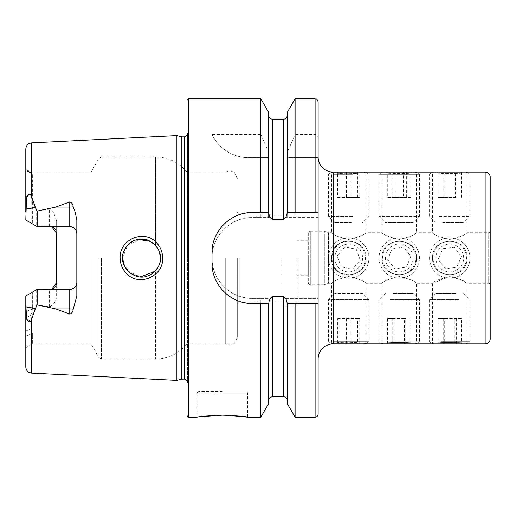 <?xml version="1.0" encoding="UTF-8"?>
<svg xmlns="http://www.w3.org/2000/svg" width="516" height="516" viewBox="0 0 516 516"><rect width="100%" height="100%" fill="white"/><g stroke="black" fill="none" stroke-linecap="round" stroke-linejoin="round"><path stroke-width="0.39" stroke-dasharray="2.58 1.94" d="M156.464 242.681C144.409 228.846 119.157 239.34 120.131 258C120.234 263.953 122.311 269.068 126.356 273.338C138.662 287.18 163.611 276.557 162.669 258C162.546 252.053 160.482 246.945 156.464 242.681M160.47 258C160.573 261.386 159.508 264.901 157.277 268.533C155.2 271.545 152.381 273.861 148.808 275.492C141.158 278.414 134.257 277.053 128.116 271.397C123.866 266.004 122.015 261.541 122.569 258C121.408 253.956 127.246 242.081 134.902 240.243C142.113 238.34 146.454 237.792 154.942 244.623C158.889 249.209 160.734 253.666 160.47 258L160.141 261.515M490.2 284.78L490.2 231.22L490.2 284.78A1.516 1.516 0 0 0 488.684 283.265L466.954 283.265L466.954 343.908C468.025 342.031 431.55 342.018 432.595 343.908L432.595 283.265C433.608 281.285 439.335 279.04 449.765 276.524C460.208 279.033 465.935 281.285 466.954 283.265L461.872 280.13L449.765 276.524L432.595 283.265L416.418 283.265L416.418 343.908C417.489 342.031 381.014 342.018 382.059 343.908L382.059 283.265C383.072 281.285 388.8 279.04 399.236 276.524C409.672 279.033 415.406 281.285 416.418 283.265C415.399 281.285 409.672 279.033 399.236 276.524C388.793 279.046 383.065 281.291 382.059 283.265L365.889 283.265L365.889 343.908C366.921 343.05 340.096 340.953 333.297 343.572L331.524 344.011L331.524 283.265C332.543 281.285 338.264 279.04 348.7 276.524C359.142 279.033 364.87 281.285 365.889 283.265C364.864 281.285 359.136 279.033 348.7 276.524C338.257 279.046 332.536 281.291 331.524 283.265L328.492 283.265L324.332 284.78L324.332 231.22L328.492 232.735L328.492 283.265L328.492 232.735L331.524 232.735C332.543 234.715 338.264 236.96 348.7 239.476C359.142 236.967 364.87 234.715 365.889 232.735L382.059 232.735L382.059 172.092C380.995 173.976 417.483 173.976 416.418 172.092C417.489 173.969 381.014 173.982 382.059 172.092M490.2 231.22A1.516 1.516 0 0 1 488.684 232.735L466.954 232.735L466.954 172.092C468.025 173.969 431.55 173.982 432.595 172.092L432.595 232.735C433.608 234.715 439.335 236.96 449.765 239.476C460.208 236.967 465.935 234.715 466.954 232.735C465.935 234.715 460.201 236.967 449.765 239.476C439.329 236.954 433.601 234.709 432.595 232.735L416.418 232.735C415.399 234.715 409.672 236.967 399.236 239.476C388.793 236.954 383.065 234.709 382.059 232.735C383.072 234.715 388.8 236.96 399.236 239.476C409.672 236.967 415.406 234.715 416.418 232.735L416.418 172.092M365.889 172.092L365.889 232.735C364.864 234.715 359.136 236.967 348.7 239.476C338.257 236.954 332.536 234.709 331.524 232.735L331.524 171.989L333.297 172.428C340.089 175.047 366.921 172.95 365.889 172.092C366.921 172.95 340.096 175.047 333.297 172.428L333.297 250.408C340.089 234.258 366.921 240.45 365.889 258C366.921 275.557 340.096 281.742 333.297 265.592L331.524 258C330.492 280.188 366.908 280.214 365.889 258C366.908 235.793 330.485 235.818 331.524 258L333.297 250.408M416.418 258C417.489 280.143 381.014 280.194 382.059 258C381.027 280.188 417.438 280.214 416.418 258C417.444 235.793 381.014 235.818 382.059 258C380.995 235.838 417.483 235.831 416.418 258M466.954 258C468.025 280.143 431.55 280.194 432.595 258C431.557 280.188 467.973 280.214 466.954 258C467.973 235.793 431.55 235.818 432.595 258C431.524 235.838 468.018 235.831 466.954 258M310.303 231.22L324.332 231.22L324.332 284.78L310.303 284.78L310.303 231.22L310.303 284.78A2.019 2.019 0 0 1 308.278 282.762L308.278 233.238A2.019 2.019 0 0 1 310.303 231.22M287.122 212.521L318.133 212.521L318.133 359.065L318.133 156.935M432.595 172.092C431.524 173.976 468.018 173.976 466.954 172.092M222.377 391.405L198.621 391.405L222.377 391.405M200.44 416.683L197.106 417.18L197.106 392.921L222.377 392.921L197.106 392.921L198.621 391.405M36.662 289.682L32.373 292.166L32.373 309.161L30.85 315.444L30.85 328.873L32.373 333.162L32.373 343.908L32.373 333.162L30.85 328.892L30.85 315.489L32.373 309.161L25.8 311.419L25.8 347.7L25.8 295.958L36.662 289.682L49.549 289.682A7.076 7.076 0 0 0 51.555 289.392L36.662 289.682L36.662 304.795L34.598 308.807L31.56 317.946C30.844 321.958 26.593 320.578 26.709 316.431L25.8 303.414L25.8 367.057M25.813 211.76L25.8 220.042L36.662 226.318L36.662 211.205L34.598 207.193L31.56 198.054C30.863 194.061 26.587 195.409 26.703 199.582L25.813 211.76M36.662 226.318L49.549 226.318L36.662 226.318L32.373 223.834L32.373 174.047L30.85 172.686L30.85 172.092L30.85 172.679L32.373 174.047C31.695 180.91 31.56 197.428 31.966 223.602L37.165 226.608L69.763 226.608M54.612 228.446A7.076 7.076 0 0 1 56.625 233.393L56.625 221.171L53.419 211.76L49.549 209.148L36.662 211.205M127.652 270.913L141.558 276.95L155.445 270.855L155.445 359.065L155.445 270.855L157.58 268.062L159.373 264.36M158.838 265.701L160.057 261.928M123.485 263.811L129.806 272.893L140.146 276.899M125.82 268.617L124.788 266.888M237.283 258L237.283 337.464L237.283 258M239.811 258L239.811 300.951L239.811 258M225.711 258L225.711 343.908L225.711 258M186.998 100.336L186.998 415.664M91.01 258L91.01 343.908L91.01 258M176.891 135.605L176.891 380.395M297.164 258L297.164 306.007L297.164 258M308.278 258L308.278 275.183L308.278 258M282 258L282 306.007L282 258M260.819 98.82L260.819 134.405L212.018 134.405C216.314 144.751 229.981 157.799 248.628 157.69L260.819 157.69L260.819 217.571L252.44 217.571C230.729 217.088 211.528 236.328 212.018 258C211.573 279.717 230.671 298.874 252.44 298.429L260.819 298.429L260.819 417.18M76.839 219.951L76.839 296.049M25.8 311.419L32.373 309.161L32.302 292.204L37.165 289.392L69.763 289.392M56.625 221.171L56.625 294.829C56.625 300.473 54.27 304.479 49.549 306.852L36.662 304.795M32.302 292.204L25.8 295.958L25.8 303.414M25.8 148.943L25.8 212.586M25.8 170.338L25.8 220.042L25.8 169.751L25.8 170.338L25.8 169.751L25.8 170.338L32.373 174.047L25.8 170.338M30.85 172.686L25.8 169.751L25.8 169.177L25.8 169.751L30.85 172.679M51.555 226.608L49.549 226.318A7.076 7.076 0 0 1 51.555 226.608M32.373 223.834L31.966 223.602M25.8 331.117L30.85 328.873L25.8 331.117M30.85 315.444L25.8 317.63L30.85 315.489M295.1 98.82L295.1 134.405L315.102 134.405C317.121 134.857 318.127 136.166 318.133 138.333L318.133 217.571L285.619 217.571L283.568 219.545L272.351 219.545L270.3 217.571L260.819 217.571M318.133 101.852L318.133 138.333M287.612 111.791L287.612 151.627L295.1 134.405M287.612 212.521L287.612 151.627M268.307 111.791L268.307 217.571L268.307 157.69L260.819 157.69M268.307 212.521L268.307 156.245M260.819 134.405L268.307 151.627M260.819 298.429L270.3 298.429L272.351 296.455L283.568 296.455L285.619 298.429L318.133 298.429L318.133 414.148M285.619 298.429L318.133 298.429L318.133 217.571L285.619 217.571M295.1 157.69L318.133 157.69L287.483 157.69L287.612 217.571L287.612 157.69L295.1 157.69L295.1 217.571M295.1 298.429L295.1 417.18M287.612 303.479L287.612 404.209M287.483 157.69L287.612 156.245M268.307 404.209L268.307 303.479M227.285 415.238L222.377 415.161M186.998 258L186.998 130.032L186.998 258M159.199 251.176L157.58 247.944L155.445 245.145L155.445 156.935L155.445 245.145L150.801 241.475M137.946 239.392L134.354 240.456M129.703 243.191L127.607 245.132M125.827 247.377L124.943 248.815M123.176 253.246L122.898 254.498M122.569 258L127.639 245.1L140.126 239.101M159.089 250.899L160.392 256.252M270.3 217.571L252.44 217.571A40.429 40.429 0 0 0 212.018 258A40.429 40.429 0 0 0 252.44 298.429L270.3 298.429M268.804 212.521L252.44 212.521M244.52 213.302A40.429 40.429 0 0 0 212.805 244.997M212.018 252.95L212.018 263.05M212.798 270.965A40.429 40.429 0 0 0 244.481 302.686M252.44 303.479L268.804 303.479M287.122 303.479L318.133 303.479M212.018 134.405A40.429 40.429 0 0 0 248.628 157.69L268.443 157.69M56.625 282.607A7.076 7.076 0 0 1 54.612 287.554A7.076 7.076 0 0 0 56.625 282.607L56.625 294.829M25.8 295.958L32.373 292.166M490.2 338.851L490.2 177.149M333.297 265.592L333.297 343.572C340.089 340.953 366.921 343.05 365.889 343.908M432.595 343.908C431.524 342.024 468.018 342.024 466.954 343.908M382.059 343.908C380.995 342.024 417.483 342.024 416.418 343.908M308.278 233.238L308.278 282.762M415.967 172.092L382.517 172.092M413.135 222.628L385.342 222.628L413.135 222.628L419.456 216.307L379.028 216.307L419.456 216.307L419.456 174.111L379.299 174.111M403.351 172.092L387.729 172.092L410.755 172.092L403.351 172.092L403.351 197.357L410.755 197.357L410.755 172.092M406.647 172.092L406.647 197.357L410.755 197.357M406.647 197.357L395.127 197.357L395.127 172.092M395.127 197.357L387.729 197.357L387.729 172.092M403.351 197.357L387.729 197.357M391.838 197.357L391.838 172.092M466.496 172.092L433.047 172.092M439.322 174.111L469.986 174.111L439.322 174.111M439.322 216.307L469.986 216.307L439.322 216.307M442.586 222.628L463.671 222.628L442.586 222.628M455.409 172.092L438.103 172.092L455.409 172.092L455.409 197.357L443.741 197.357L443.741 172.092M438.103 172.092L438.103 197.357L443.741 197.357M438.103 197.357L444.141 197.357L444.141 172.092M444.141 197.357L455.809 197.357L455.809 172.092M455.409 197.357L455.809 197.357M461.439 197.357L461.439 172.092M365.431 172.092L331.982 172.092M352.686 174.111L333.297 174.111M352.686 216.307L328.492 216.307L352.686 216.307M351.441 222.628L334.813 222.628L351.441 222.628M359.762 172.092L337.651 172.092L359.762 172.092L359.762 197.357L351.003 197.357L351.003 172.092M339.947 172.092L339.947 197.357L351.003 197.357M339.947 197.357L337.651 197.357L337.651 172.092M337.651 197.357L346.41 197.357L346.41 172.092M359.762 197.357L346.41 197.357M357.465 197.357L357.465 172.092M405.344 242.43A16.725 16.725 0 0 1 414.812 264.102A16.725 16.725 0 0 1 393.14 273.57A16.725 16.725 0 0 1 383.672 251.898A16.725 16.725 0 0 1 405.344 242.43M406.614 239.179A20.214 20.214 0 0 1 418.063 265.372A20.214 20.214 0 0 1 391.863 276.821A20.214 20.214 0 0 1 380.421 250.628A20.214 20.214 0 0 1 406.614 239.179A20.214 20.214 0 0 1 418.063 265.372A20.214 20.214 0 0 1 391.863 276.821A20.214 20.214 0 0 1 380.421 250.628A20.214 20.214 0 0 1 406.614 239.179M404.312 245.061A13.9 13.9 0 0 1 412.181 263.07A13.9 13.9 0 0 1 394.172 270.939A13.9 13.9 0 0 1 386.303 252.93A13.9 13.9 0 0 1 404.312 245.061M410.781 256.252L406.524 267.12L394.985 268.868L387.703 259.748L394.985 268.868L406.524 267.12L410.781 256.252L403.499 247.132L391.96 248.88L387.703 259.748L391.96 248.88L403.499 247.132L410.781 256.252M382.517 343.908L415.967 343.908M390.348 341.889L419.456 341.889L390.348 341.889M390.348 299.693L419.456 299.693L390.348 299.693M393.127 293.372L413.135 293.372L393.127 293.372M405.75 343.908L387.6 343.908L405.75 343.908L405.75 318.643L394.108 318.643L394.108 343.908M387.6 343.908L387.6 318.643L394.108 318.643M387.6 318.643L392.734 318.643L392.734 343.908M392.734 318.643L404.376 318.643L404.376 343.908M405.75 318.643L404.376 318.643M410.884 318.643L410.884 343.908M456.402 242.649A16.725 16.725 0 0 1 465.129 264.631A16.725 16.725 0 0 1 443.141 273.351A16.725 16.725 0 0 1 434.42 251.369A16.725 16.725 0 0 1 456.402 242.649M457.789 239.443A20.214 20.214 0 0 1 468.328 266.011A20.214 20.214 0 0 1 441.76 276.557A20.214 20.214 0 0 1 431.215 249.989A20.214 20.214 0 0 1 457.789 239.443A20.214 20.214 0 0 1 468.328 266.011A20.214 20.214 0 0 1 441.76 276.557A20.214 20.214 0 0 1 431.215 249.989A20.214 20.214 0 0 1 457.789 239.443M455.28 245.242A13.9 13.9 0 0 1 462.53 263.508A13.9 13.9 0 0 1 444.263 270.758A13.9 13.9 0 0 1 437.013 252.492A13.9 13.9 0 0 1 455.28 245.242M461.362 256.652L456.737 267.365L445.147 268.713L438.181 259.348L445.147 268.713L456.737 267.365L461.362 256.652L454.403 247.287L442.805 248.635L438.181 259.348L442.805 248.635L454.403 247.287L461.362 256.652M342.998 242.281A16.725 16.725 0 0 1 364.425 252.292A16.725 16.725 0 0 1 354.415 273.719A16.725 16.725 0 0 1 332.988 263.708A16.725 16.725 0 0 1 342.998 242.281M341.811 238.998A20.214 20.214 0 0 1 367.708 251.105A20.214 20.214 0 0 1 355.601 277.002A20.214 20.214 0 0 1 329.705 264.895A20.214 20.214 0 0 1 341.811 238.998A20.214 20.214 0 0 1 367.708 251.105A20.214 20.214 0 0 1 355.601 277.002A20.214 20.214 0 0 1 329.705 264.895A20.214 20.214 0 0 1 341.811 238.998M343.966 244.939A13.9 13.9 0 0 1 361.768 253.259A13.9 13.9 0 0 1 353.447 271.061A13.9 13.9 0 0 1 335.645 262.741A13.9 13.9 0 0 1 343.966 244.939M356.214 249.067L360.2 260.038L352.686 268.971L341.199 266.933L352.686 268.971L360.2 260.038L356.214 249.067L344.727 247.029L337.219 255.962L341.199 266.933L337.219 255.962L344.727 247.029L356.214 249.067M433.047 343.908L466.496 343.908M440.961 341.889L469.986 341.889L466.612 343.837M458.582 299.693L429.557 299.693L458.582 299.693M455.834 293.372L435.878 293.372L455.834 293.372M461.414 343.908L438.136 343.908L461.414 343.908L461.414 318.643L454.86 318.643L454.86 343.908M443.218 343.908L443.218 318.643L454.86 318.643M443.218 318.643L438.136 318.643L438.136 343.908M438.136 318.643L444.689 318.643L444.689 343.908M461.414 318.643L444.689 318.643M456.325 318.643L456.325 343.908M331.982 343.908L365.431 343.908M333.388 341.889L368.921 341.889L368.921 299.693L328.492 299.693L368.921 299.693L362.606 293.372L334.813 293.372L362.606 293.372M337.69 343.908L359.723 343.908L337.69 343.908L337.69 318.643L339.863 318.643L339.863 343.908M350.88 343.908L350.88 318.643L339.863 318.643M350.88 318.643L359.723 318.643L359.723 343.908M359.723 318.643L357.549 318.643L357.549 343.908M337.69 318.643L357.549 318.643M346.539 318.643L346.539 343.908M488.684 283.265L488.684 232.735L488.684 283.265M25.929 307.097L34.598 308.807M49.549 226.318L49.549 209.148M101.51 258L101.51 359.065L101.51 258M98.885 258L98.885 357.549L98.885 258M181.226 136.766L181.226 379.234M182.006 136.869L182.006 379.131M184.476 136.869L184.476 379.131M187.476 258L187.476 133.418L187.476 258M188.514 98.82L188.514 417.18M31.56 142.887L31.56 198.054M31.56 317.946L31.56 373.113M315.102 98.82L315.102 134.405M315.102 157.69L315.102 217.571M315.102 298.429L315.102 417.18M283.568 296.455L283.568 396.843M283.568 119.157L283.568 219.545M272.351 119.157L272.351 219.545M272.351 296.455L272.351 396.843M25.929 208.903L34.598 207.193M49.549 306.852L49.549 289.682A7.076 7.076 0 0 0 51.555 289.392M222.377 392.921L247.641 392.921L222.377 392.921M25.8 336.477L32.373 333.162L25.8 336.477M485.15 343.908L485.15 172.092M282 300.951L239.811 300.951L237.283 303.479M25.8 347.7L32.373 343.908L91.01 343.908L98.885 357.549L101.51 359.065L155.445 359.065C168.255 358.794 178.775 353.737 186.998 343.908L225.711 343.908L227.853 344.817L230.168 345.03L232.439 344.533L234.458 343.366L237.283 337.464M186.998 380.486L187.508 382.163L187.508 258L187.508 382.163L186.998 385.968M308.278 275.183L297.164 275.183M297.164 306.007L282 306.007M237.283 178.536L234.458 172.634L232.439 171.467L230.168 170.97L227.853 171.183L225.711 172.092L186.998 172.092C178.775 162.263 168.255 157.206 155.445 156.935L101.51 156.935L98.885 158.451L91.01 172.092L30.85 172.092L25.8 169.177M282 215.049L239.811 215.049L237.283 212.521M297.164 209.993L282 209.993M308.278 240.817L297.164 240.817M186.998 135.514L187.508 133.838L187.508 258L187.508 133.838L186.998 130.032M247.641 417.18L247.641 392.921L246.126 391.405M31.637 173.028L25.8 169.648L31.657 173.034M382.401 172.163L379.028 174.111L379.028 216.307L385.342 222.628M416.083 172.163L419.456 174.111M466.612 172.163L469.986 174.111L469.986 216.307L463.671 222.628M435.878 222.628L429.557 216.307L429.557 174.111L432.93 172.163M365.547 172.163L368.921 174.111L368.921 216.307L362.606 222.628M334.813 222.628L328.492 216.307L328.492 174.111L331.943 172.118M416.083 343.837L419.456 341.889L419.456 299.693L413.135 293.372M385.342 293.372L379.028 299.693L379.028 341.889L382.401 343.837M463.671 293.372L469.986 299.693L469.986 341.889M435.878 293.372L429.557 299.693L429.557 341.889L432.93 343.837M331.943 343.882L328.492 341.889L328.492 299.693L334.813 293.372M365.547 343.837L368.921 341.889"/><path stroke-width="0.77" d="M156.49 242.707C160.502 246.964 162.559 252.06 162.669 258C163.591 276.589 138.63 287.173 126.356 273.338C122.318 269.068 120.241 263.953 120.131 258C119.177 239.334 144.364 228.84 156.49 242.707M160.057 261.928L160.47 258C160.734 253.679 158.896 249.228 154.968 244.649C146.46 237.779 142.087 238.34 134.895 240.25C127.246 242.081 121.408 253.962 122.569 258C122.021 261.554 123.872 266.017 128.116 271.397C135.057 276.931 141.519 278.459 147.505 275.983C155.929 273.532 161.211 263.56 160.47 258L159.199 251.176M73.175 206.774A7.076 2.419 0 0 1 69.763 207.077L69.763 226.608C74.13 227.092 76.491 229.452 76.839 233.684A7.076 7.076 0 0 0 69.763 226.608L37.165 226.608L37.165 211.096L55.754 207.077L69.763 201.891C71.885 202.672 73.027 204.304 73.175 206.774L75.123 212.05L76.839 219.951L76.839 296.049L73.175 309.226A7.076 2.419 0 0 0 69.763 308.923L69.763 314.109C71.885 313.328 73.027 311.696 73.175 309.226M331.943 343.882L485.15 343.908A5.05 5.05 0 0 0 490.2 338.851L490.2 177.149A5.05 5.05 0 0 0 485.15 172.092L331.943 172.118M331.891 172.099L331.524 171.989A15.158 15.158 0 0 1 318.133 156.935L318.133 212.521L295.1 212.521L295.1 98.82L315.102 98.82C315.676 99.311 316.547 97.614 318.133 101.852L318.133 414.148C317.953 415.986 316.947 416.999 315.102 417.18L315.102 303.479L318.133 303.479M331.524 171.989L333.297 172.428L333.297 343.572L331.524 344.011A15.158 15.158 0 0 0 318.133 359.065M222.377 415.161C237.728 415.838 246.151 416.509 247.641 417.18C246.145 416.509 237.721 415.838 222.377 415.161C207.032 415.838 198.608 416.509 197.106 417.18C198.615 416.509 207.039 415.838 222.377 415.161L200.44 416.683M155.613 270.674L158.838 265.701M122.898 254.498L122.569 258L123.485 263.811M140.146 276.899L154.91 271.416M160.141 261.515L159.373 264.36M127.652 270.913L125.82 268.617M124.788 266.888L122.582 258.639M176.891 258L176.891 135.605L181.226 136.766L181.226 379.234L176.891 380.395L176.891 258M186.998 258L186.998 100.336L188.514 98.82L188.514 417.18L186.998 415.664L186.998 258M295.1 212.521L287.122 212.521C286.96 215.533 285.78 217.875 283.568 219.545L272.351 219.545C270.152 217.894 268.965 215.553 268.804 212.521L252.44 212.521C230.691 212.102 211.579 231.162 212.018 252.95L212.018 263.05C211.586 284.755 230.6 303.905 252.44 303.479L268.804 303.479C268.965 300.447 270.145 298.106 272.351 296.455L283.568 296.455C285.774 298.106 286.954 300.447 287.122 303.479L315.102 303.479M260.819 212.521L260.819 98.82L188.514 98.82M76.839 282.317A7.076 7.076 0 0 1 69.763 289.392C74.13 288.908 76.491 286.548 76.839 282.317A7.076 7.076 0 0 1 69.763 289.392L37.165 289.392L37.165 304.904L55.754 308.923L69.763 314.109M54.612 228.446A7.076 7.076 0 0 0 51.555 226.608L56.625 233.393L56.625 282.607L51.555 289.392A7.076 7.076 0 0 0 54.612 287.554A7.076 7.076 0 0 1 51.555 289.392M37.165 226.608L25.8 220.042L26.49 199.189C26.116 195.216 30.386 191.836 31.56 196.441L35.391 207.426L37.165 211.096M31.56 319.559L31.56 373.113L29.128 372.468C29.386 372.668 26.213 371.43 25.8 367.057L25.8 303.956L26.49 316.83C26.123 320.778 30.38 324.171 31.56 319.559L35.391 308.574L37.165 304.904M37.165 289.392L25.8 295.958L25.8 303.956M25.8 295.958L25.8 311.419M25.8 212.044L25.8 148.943C26.297 144.493 29.206 143.467 29.128 143.532L31.56 142.887L176.891 135.605M287.612 212.521L287.612 111.791L295.1 98.82M268.307 212.521L268.307 111.791L260.819 98.82M315.102 417.18L295.1 417.18L295.1 303.479M295.1 417.18L287.612 404.209L287.612 303.479M260.819 303.479L260.819 417.18L268.307 404.209L268.307 303.479M260.819 417.18L247.641 417.18L227.285 415.238M150.801 241.475L137.946 239.392M134.354 240.456L129.703 243.191M127.607 245.132L125.827 247.377M124.943 248.815L123.176 253.246M140.126 239.101L148.479 240.379L155.445 245.145L159.089 250.899M160.392 256.252L160.47 258M252.44 212.521A40.429 40.429 0 0 0 244.52 213.302M212.805 244.997A40.429 40.429 0 0 0 212.018 252.95M212.018 263.05A40.429 40.429 0 0 0 212.798 270.965M244.481 302.686A40.429 40.429 0 0 0 252.44 303.479M379.299 174.111L419.456 174.111M333.297 174.111L352.686 174.111M469.986 341.889L440.961 341.889M368.921 341.889L333.388 341.889M485.15 172.092L485.15 343.908M182.006 136.869L184.476 136.869L184.476 379.131L182.006 379.131L182.006 136.869L181.226 136.766M31.56 196.441L31.56 142.887M315.102 212.521L315.102 98.82M287.612 400.88C286.193 396.004 284.148 397.107 283.568 396.843L283.568 296.455M283.568 219.545L283.568 119.157C284.561 118.422 285.529 120.77 287.612 115.12M272.351 219.545L272.351 119.157C269.894 118.919 268.546 117.571 268.307 115.12M283.568 396.843L272.351 396.843L272.351 296.455M55.754 207.077L69.763 207.077L69.763 201.891M35.391 207.426L25.852 209.309M69.763 289.392L69.763 308.923L55.754 308.923M35.391 308.574L25.852 306.691M182.006 379.131L181.226 379.234M184.476 379.131L186.998 380.486M31.56 373.113L176.891 380.395M283.568 119.157L272.351 119.157M272.351 396.843C269.894 397.081 268.546 398.429 268.307 400.88M197.106 417.18L188.514 417.18M184.476 136.869L186.998 135.514"/></g></svg>
